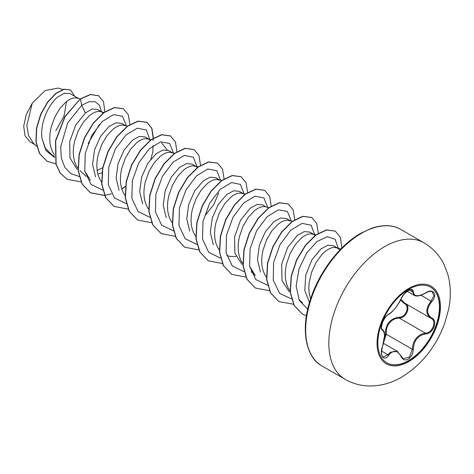 <?xml version="1.0" encoding="UTF-8"?>
<svg xmlns="http://www.w3.org/2000/svg" width="474" height="474" viewBox="0 0 474 474"><rect width="100%" height="100%" fill="white"/><g stroke="black" fill="none" stroke-linecap="round" stroke-linejoin="round"><path stroke-width="0.71" d="M430.505 287.114A43.721 25.241 -60 0 1 437.069 322.178A43.721 25.241 -60 0 1 408.541 360.613A43.721 25.241 -60 0 1 386.784 362.835M408.748 289.336A43.721 25.241 -60 0 1 430.605 287.173A43.721 25.241 -60 0 1 437.306 322.207A43.721 25.241 -60 0 1 408.748 360.732A43.721 25.241 -60 0 1 386.885 362.894A43.721 25.241 -60 0 1 380.184 327.866A43.721 25.241 -60 0 1 408.748 289.336M388.644 314.226C393.367 311.175 397.473 306.068 400.963 298.898C402.568 295.296 404.992 292.44 408.238 290.337C411.42 288.737 413.097 289.223 413.281 291.794C413.926 296.588 418.038 296.955 425.616 292.896C433.088 287.623 438.219 294.929 431.784 301.654C426.292 308.669 426.292 314.144 431.784 318.078C438.225 320.744 433.07 333.974 425.616 333.957C418.032 335.349 413.921 340.462 413.281 349.297C413.097 353.717 411.414 356.999 408.238 359.144C404.992 360.714 402.568 359.807 400.963 356.418C397.455 349.99 393.349 349.622 388.644 355.316C384.082 362.272 378.957 354.949 382.488 346.547C385.131 337.885 385.131 332.404 382.488 330.105C378.951 329.134 384.094 315.897 388.644 314.226A0.67 0.557 63.4 0 1 388.396 314.517L388.396 314.517C391.097 313.64 398.622 305.037 401.093 298.774A0.67 0.367 22.7 0 0 401.093 298.596M384.266 339.651L385.362 334.235C385.522 324.133 390.078 318.463 399.031 317.23A0.67 0.338 -91.4 0 0 399.221 318.036L395.334 318.706C388.923 321.473 385.889 326.633 386.233 334.188L383.922 341.63M403.208 358.658L409.364 357.224L412.392 349.297C412.694 342.062 415.834 336.961 421.813 333.998L425.379 333.139C432.401 333.21 437.188 320.91 431.121 318.374L431.133 318.38C425.433 314.256 425.433 308.485 431.121 301.073L433.87 295.752L432.3 291.871M382.453 346.636L381.469 352.052L381.606 354.114C382.139 356.063 382.66 357.041 383.182 357.046L387.963 354.759L390.309 352.212L397.289 351.311M388.396 314.517C386.82 315.086 384.876 317.657 382.571 322.219L381.475 326.77C381.469 328.251 381.694 329.075 382.157 329.24L382.376 329.359C384.384 331.557 384.254 331.439 384.568 335.633L382.488 346.547M399.031 317.23C405.863 317.544 410.306 306.068 404.34 303.567L400.542 300.001M339.828 250.071L337.796 248.186L333.524 245.716L327.866 245.182L320.928 248.957L311.88 259.871L305.801 274.997L304.764 290.503L309.475 302.453M337.796 248.186L334.229 247.345L331.409 247.861L328.364 249.229L325.2 251.421L322.042 254.39L316.176 262.3L311.637 272.094L309.131 282.688L308.793 287.908L309.113 292.885L310.583 298.916M78.109 98.254L70.116 93.639L64.559 93.194L57.739 97.004C48.105 104.683 39.68 124.028 42.073 138.716L45.534 148.498L52.069 154.998L54.534 156.42M80.278 98.918L75.135 97.757L72.315 98.272L69.269 99.641L66.105 101.839L59.902 108.463L54.599 117.439L51.002 127.779L50.037 133.099L49.699 138.325L50.019 143.302L51.008 147.894L52.655 151.97L54.421 154.785M101.661 111.852L97.371 109.376L92.033 109.014L85.391 112.966L75.674 125.053L69.702 141.685L70.01 158.038L77.173 169.372M103.273 112.93L100.998 111.651L98.687 111.354L95.867 111.87L92.821 113.239L89.663 115.437L83.454 122.061L78.151 131.037L74.554 141.376L73.589 146.697L73.251 151.923L73.571 156.9L74.56 161.492L76.207 165.568L77.973 168.383M97.863 174.201L101.869 172.809M125.219 125.45L121.54 123.329L115.881 122.796L108.943 126.57L100.583 136.352L94.527 149.92L92.56 164.425L95.547 176.808M127.388 126.114L122.239 124.958L119.424 125.468L116.379 126.836L113.215 129.035L107.005 135.659L101.709 144.635L98.106 154.974L97.146 160.301L96.809 165.521L97.129 170.498L98.118 175.09L99.759 179.166L101.531 181.98M150.382 140.132L145.091 136.927L139.439 136.393L132.495 140.168L124.135 149.974L118.073 163.524L116.112 178.005L119.081 190.37M149.363 139.392L145.796 138.556L142.976 139.066L139.931 140.434L136.767 142.633L130.563 149.257L125.26 158.239L121.664 168.578L120.698 173.899L120.36 179.119L120.68 184.096L121.67 188.688L123.317 192.764L125.083 195.578M172.329 152.652L168.649 150.525L162.985 149.991L156.053 153.766L147.692 163.548L141.637 177.098L139.664 191.585L142.65 203.95M174.491 153.315L169.348 152.154L166.534 152.669L163.483 154.038L160.325 156.23L154.115 162.855L148.812 171.837L145.216 182.176L144.25 187.497L143.912 192.717L144.232 197.694L145.222 202.285L146.869 206.368L148.64 209.182M197.486 167.328L192.201 164.123L186.543 163.589L179.605 167.363L171.227 177.175L165.171 190.797L163.228 205.319L166.256 217.696M196.473 166.593L192.9 165.752L190.086 166.267L187.04 167.636L183.876 169.828L177.667 176.458L172.37 185.435L168.768 195.774L167.808 201.094L167.47 206.32L167.79 211.297L168.78 215.883L170.421 219.966L172.394 223.047M219.432 179.847L215.753 177.72L210.101 177.187L203.156 180.961L194.79 190.761L188.741 204.318L186.774 218.792L189.736 231.158M221.601 180.511L216.458 179.35L213.638 179.865L210.592 181.234L207.434 183.426L201.225 190.056L195.922 199.033L192.326 209.372L191.36 214.692L191.022 219.918L191.342 224.895L192.331 229.487L193.979 233.564L195.744 236.378M242.99 193.445L239.311 191.324L233.646 190.785L226.714 194.559L218.354 204.347L212.299 217.904L210.326 232.396L213.33 244.78M245.159 194.109L240.01 192.948L237.196 193.463L234.15 194.832L230.986 197.03L224.777 203.654L219.474 212.63L215.877 222.97L214.912 228.29L214.574 233.516L214.9 238.493L215.883 243.085L217.53 247.161L219.302 249.976M226.726 255.569L229.813 256.393L235.963 256.452M268.959 207.784L265.873 206.842L262.863 204.922L257.204 204.389L250.266 208.157L240.567 220.214L234.583 236.87L234.897 253.246L242.054 264.563M265.873 206.842L263.568 206.551L260.747 207.061L257.702 208.43L254.538 210.628L248.329 217.252L243.032 226.228L239.435 236.567L238.469 241.888L238.132 247.114L238.452 252.091L239.441 256.683L241.082 260.759L242.854 263.574M290.094 220.641L286.414 218.52L280.762 217.987L273.824 221.761L265.434 231.585L259.379 245.182L257.435 259.699L260.457 272.064M292.262 221.305L287.12 220.149L284.299 220.659L281.254 222.028L278.096 224.226L271.886 230.85L266.584 239.826L262.987 250.171L262.021 255.492L261.684 260.712L262.004 265.689L262.993 270.281L264.64 274.357L266.406 277.172M315.411 235.465L309.972 232.118L304.314 231.585L297.376 235.359L287.653 247.458L281.675 264.154L282.036 280.572L289.294 291.86M314.244 234.583L310.671 233.747L307.857 234.257L304.812 235.631L301.648 237.824L295.438 244.448L290.135 253.43L286.539 263.769L285.573 269.09L285.241 274.31L285.561 279.287L286.545 283.879L288.192 287.961L290.266 291.16M97.164 170.522L102.686 167.678M150.851 159.086L152.859 151.923L153.001 145.654M204.981 215.688L213.697 204.62L218.674 192.983M34.845 144.594L29.963 141.773L25.033 135.801L23.7 126.149L26.248 114.584L32.244 103.196L45.196 90.51L58.178 88.063L62.817 89.485M66.538 101.489L63.978 116.248L55.79 130.753M32.244 103.196L26.828 125.521L28.594 135.73L33.506 143.344L36.717 146.342M85.391 112.966L81.718 105.323L89.005 101.709L95.179 101.738L99.487 105.246L101.383 111.692M99.38 124.478L88.14 143.432M54.634 157.463L45.972 150.613L42.073 138.716M79.312 176.529L70.999 173.721L64.814 167.358L61.306 158.055L60.713 146.75L67.693 122.89L81.718 105.323L80.438 99.06L90.475 94.593L98.651 95.766L103.569 101.863L104.807 111.823M55.825 163.808L47.074 161.255L39.662 153.588L36.131 142.01L36.682 128.247L40.883 114.311L47.773 102.171L56.015 93.479L64.114 89.296L70.626 89.995L74.679 96.275M80.242 98.948L64.92 116.48L55.511 140.814L55.926 164.17L60.151 173.069L66.964 179.219L60.346 173.182L56.122 164.282L55.707 140.926L65.116 116.592L80.242 98.948L90.279 94.48L98.556 95.707M46.979 161.201L39.466 153.475L35.935 141.898L36.48 128.134L40.681 114.198L47.578 102.058L55.819 93.366L63.919 89.183L70.525 89.936M251.048 271.578L255.267 275.512L249.626 266.246M161.675 143L167.209 149.926M90.398 180.31L84.745 171.049M126.374 125.806L122.541 116.272L113.588 114.619L102.224 121.534L91.737 135.558L85.219 153.481L84.757 171.108L90.937 184.327L102.698 190.11M149.944 139.777L146.265 130.024L137.377 128.164L125.983 134.936L115.425 148.919L108.813 166.884L108.291 184.593L114.459 197.889L126.25 203.707M173.484 153.001L169.651 143.468L160.698 141.815L149.334 148.729L138.846 162.76L132.329 180.683L131.867 198.31L138.047 211.523L149.802 217.305M197.054 166.972L193.362 157.208L184.451 155.365L173.04 162.185L162.475 176.221L155.893 194.222L155.425 211.943L161.67 225.191L173.531 230.921M220.588 180.203L216.754 170.67L207.808 169.017L196.437 175.925L185.956 189.956L179.433 207.879L178.971 225.506L185.156 238.718L196.911 244.501M244.163 194.168L240.478 184.416L231.59 182.555L220.203 189.333L209.638 203.316L203.026 221.275L202.505 238.991L208.673 252.281L220.463 258.105M267.697 207.399L263.864 197.865L254.917 196.212L243.547 203.127L233.06 217.151L226.542 235.074L226.08 252.701L232.26 265.92L244.021 271.703M291.255 220.997L287.422 211.463L278.469 209.81L267.099 216.725L256.618 230.749L250.094 248.672L249.632 266.305L255.818 279.518L267.573 285.301M314.825 234.968L311.116 225.186L302.163 223.373L290.716 230.263L280.152 244.388L273.611 262.46L273.243 280.187L279.613 293.37L291.593 298.946M338.377 248.566L335.171 239.281L327.344 236.68L316.97 241.533L306.672 253.021L299.047 268.882L296.137 285.899L299.254 300.309L307.691 309.244M66.964 179.219L80.983 181.909M129.858 124.455L128.312 114.696L123.353 108.753L114.59 107.61L103.99 112.658L93.39 123.252L84.627 137.904L79.265 154.524L78.334 170.699L82.209 184.102L90.522 192.823L104.535 195.507M121.782 189.049L125.403 186.56M153.41 138.053L151.864 128.294L146.91 122.351L138.147 121.208L127.547 126.256L116.948 136.85L108.185 151.502L102.817 168.122L101.886 184.297L105.761 197.699L114.074 206.421L128.093 209.105M176.956 151.887L175.457 141.975L170.462 135.949L161.699 134.812L151.099 139.854L140.5 150.448L131.736 165.1L126.368 181.72L125.444 197.895L129.313 211.297L137.626 220.019L151.644 222.703M200.52 165.248L198.973 155.49L194.014 149.547L185.257 148.409L174.651 153.452L164.051 164.045L155.288 178.704L149.926 195.318L148.996 211.493L152.871 224.901L161.184 233.617L175.196 236.307M224.072 178.846L222.531 169.088L217.572 163.145L208.809 162.007L198.209 167.049L187.609 177.643L178.846 192.302L173.478 208.916L172.548 225.097L176.423 238.499L184.736 247.215L198.754 249.905M247.629 192.444L246.083 182.686L241.124 176.743L232.361 175.605L221.761 180.653L211.161 191.241L202.398 205.9L197.03 222.513L196.106 238.695L199.981 252.097L208.293 260.813L222.306 263.503M271.181 206.048L269.635 196.283L264.682 190.347L255.919 189.203L245.319 194.251L234.713 204.845L225.95 219.498L220.588 236.117L219.658 252.292L223.532 265.695L231.845 274.416L245.858 277.1M294.733 219.646L293.193 209.887L288.233 203.944L279.47 202.801L268.871 207.849L258.271 218.443L249.508 233.095L244.14 249.715L243.209 265.89L247.084 279.293L255.397 288.014L269.416 290.698M318.291 233.244L316.745 223.485L311.785 217.542L303.022 216.399L292.422 221.447L281.823 232.041L273.06 246.693L267.692 263.313L266.767 279.488L270.642 292.891L278.955 301.612L293.447 304.243M341.79 248.068L340.474 237.521L335.343 231.14L326.657 229.985L316.146 234.926L305.606 245.348L296.837 259.811L291.374 276.277L290.366 292.334L294.241 305.505L302.388 314.007L306.417 315.779M123.258 108.694L114.394 107.497L103.794 112.545L93.194 123.139L84.431 137.792L79.063 154.406L78.139 170.587L82.014 183.989L90.321 192.705L104.481 195.377M104.618 195.365L111.485 193.807M121.717 188.848L125.053 186.56M153.066 140.363L153.197 138.42M153.209 138.177L151.704 128.264L146.715 122.239L137.952 121.095L127.352 126.143L116.746 136.737L107.983 151.39L102.621 168.009L101.691 184.185L105.566 197.587L113.973 206.362M170.362 135.89L161.504 134.693L150.904 139.741L140.304 150.335L131.541 164.988L126.173 181.607L125.243 197.782L129.118 211.185L137.531 219.96M193.919 149.494L185.056 148.297L174.456 153.339L163.856 163.933L155.093 178.585L149.731 195.205L148.8 211.38L152.675 224.783L161.083 233.558M217.471 163.092L208.613 161.895L198.013 166.937L187.414 177.531L178.651 192.189L173.283 208.803L172.352 224.984L176.227 238.386L184.641 247.161M241.029 176.689L232.165 175.493L221.565 180.535L210.966 191.129L202.202 205.787L196.834 222.401L195.904 238.582L199.785 251.984L208.193 260.759M264.581 190.287L255.723 189.09L245.117 194.139L234.517 204.727L225.754 219.385L220.392 236.005L219.462 252.18L223.337 265.582L231.745 274.357M288.133 203.885L279.275 202.688L268.675 207.736L258.075 218.33L249.312 232.983L243.944 249.602L243.014 265.778L246.889 279.18L255.302 287.955M311.691 217.483L302.827 216.286L292.227 221.334L281.627 231.928L272.864 246.581L267.496 263.2L266.572 279.376L270.447 292.778L278.854 301.553M335.242 231.087L326.456 229.872L315.945 234.814L305.41 245.23L296.641 259.699L291.178 276.158L290.171 292.221L294.046 305.392L302.288 313.954M385.362 334.235L386.233 334.188L412.392 349.297L413.281 349.297M404.903 303.247A0.67 0.397 -61.9 0 0 404.34 303.567M404.956 303.271C411.296 305.902 406.491 318.291 399.221 318.036L425.379 333.139A0.67 0.379 86 0 1 425.616 333.957M400.909 299.207L404.648 303.093L430.842 318.22M414.252 295.343L411.533 289.839C411.402 288.494 408.908 289.898 404.061 294.046L401.093 298.774A0.67 0.367 22.7 0 1 400.963 298.898M425.616 292.896L425.599 293.05C428.342 291.392 430.582 291 432.312 291.877L432.312 291.877M431.784 301.654L421.007 295.237M413.281 291.794A0.67 0.539 -179.5 0 1 412.392 291.765L409.263 289.958M382.097 329.205L382.234 329.282A0.67 0.622 115.6 0 1 382.488 330.105M381.529 351.044L387.963 354.759A0.67 0.344 35.2 0 1 388.644 355.316M400.939 355.921A0.67 0.361 157.4 0 1 401.093 356.051A0.67 0.361 157.4 0 1 400.963 356.418M431.784 318.078A0.67 0.444 117.9 0 1 431.121 318.374L431.281 318.463M408.742 361.615A44.805 25.869 -60 0 1 377.061 343.324A44.805 25.869 -60 0 1 408.742 288.447A44.805 25.869 -60 0 1 440.423 306.737A44.805 25.869 -60 0 1 408.742 361.615M345.149 379.324A78.814 45.504 -60 0 1 333.068 316.17A78.814 45.504 -60 0 1 384.556 246.717A78.814 45.504 -60 0 1 423.963 242.812L400.814 229.446A78.814 45.504 120 0 0 361.407 233.35A78.814 45.504 120 0 0 309.919 302.803A78.814 45.504 120 0 0 322 365.958L345.149 379.324C352.182 383.336 359.76 385.54 367.895 385.937C379.733 386.31 390.985 383.371 401.662 377.114C421.445 364.909 435.724 347.175 444.505 323.902L448.617 309.356C451.052 297.5 450.863 286.077 448.037 275.086L444.138 264.658C439.552 255.326 432.827 248.044 423.963 242.812M383.531 343.366L397.23 351.281M322 365.958C306.086 357.746 299.864 329.531 310.849 298.134C319.707 271.252 340.071 244.916 360.738 233.285L371.616 228.237C383.211 224.427 392.946 224.83 400.814 229.446M340.895 248.969L336.534 247.635M302.519 302.839L298.833 299.402M316.063 234.98L312.982 234.038M198.049 166.913L195.211 166.042M150.939 139.717L148.101 138.846M86.173 176.387L80.011 170.646M103.83 112.516L100.998 111.651M407.065 291.202L414.169 295.296M382.062 329.175L382.388 329.365M414.264 295.332C416.605 296.76 420.385 295.995 425.599 293.05M403.214 358.658L397.283 351.329"/></g></svg>
